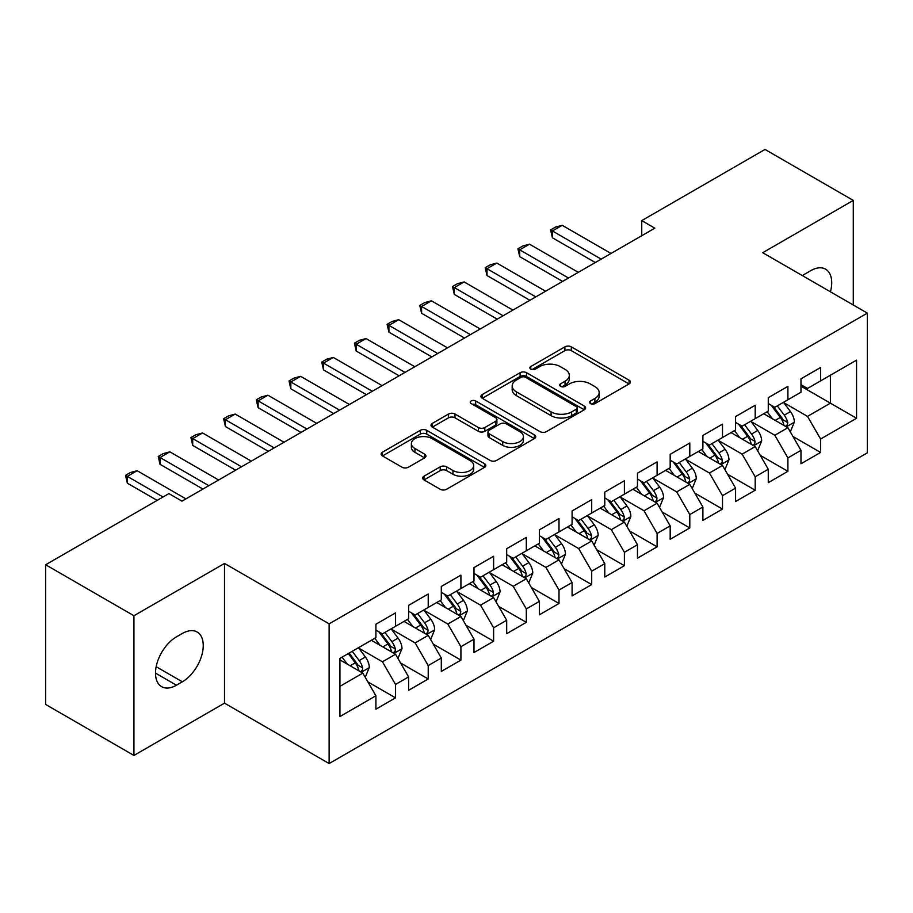 <?xml version="1.0" encoding="UTF-8"?>
<svg xmlns="http://www.w3.org/2000/svg" width="913" height="913" viewBox="0 0 913 913"><rect width="100%" height="100%" fill="white"/><g stroke="black" fill="none" stroke-linecap="round" stroke-linejoin="round"><path stroke-width="1.37" d="M590.494 403.603A3.173 1.837 0 0 0 594.979 403.603L629.08 383.916A4.542 2.625 0 0 0 630.415 382.056A4.542 2.625 0 0 0 629.08 380.207L571.31 346.849A4.542 2.625 0 0 0 564.896 346.849L530.795 366.535A3.173 1.837 0 0 0 529.86 367.836A3.173 1.837 0 0 0 530.795 369.137A3.173 1.837 0 0 0 535.292 369.137L539.697 366.592A14.528 8.388 0 0 1 560.24 366.592L565.056 369.366A14.528 8.388 0 0 1 569.313 375.3A14.528 8.388 0 0 1 565.056 381.223L560.639 383.78A3.173 1.837 0 0 0 559.715 385.069A3.173 1.837 0 0 0 560.639 386.37A3.173 1.837 0 0 0 565.136 386.37L569.552 383.825A14.528 8.388 0 0 1 590.083 383.825L594.899 386.598A14.528 8.388 0 0 1 599.156 392.533A14.528 8.388 0 0 1 594.899 398.456L590.494 401.012A3.173 1.837 0 0 0 589.558 402.302A3.173 1.837 0 0 0 590.494 403.603L590.494 401.012M423.997 476.198A4.542 2.625 0 0 0 422.662 478.047A4.542 2.625 0 0 0 423.997 479.896L440.203 489.254A4.542 2.625 0 0 0 446.628 489.254L484.495 467.388A4.542 2.625 0 0 0 485.83 465.539A4.542 2.625 0 0 0 484.495 463.69L426.725 430.331A4.542 2.625 0 0 0 420.3 430.331L382.433 452.197A4.542 2.625 0 0 0 381.098 454.046A4.542 2.625 0 0 0 382.433 455.907L402.005 467.205A4.542 2.625 0 0 0 408.431 467.205L424.636 457.847A4.542 2.625 0 0 0 425.972 455.998A4.542 2.625 0 0 0 424.636 454.138L414.924 448.534A12.143 7.007 0 0 1 411.375 443.581A12.143 7.007 0 0 1 418.873 437.099A12.143 7.007 0 0 1 432.1 438.628L470.138 460.586A12.143 7.007 0 0 1 473.687 465.539A12.143 7.007 0 0 1 466.189 472.01A12.143 7.007 0 0 1 452.962 470.492L446.628 466.84A4.542 2.625 0 0 0 440.203 466.84L423.997 476.198L423.997 479.896M133.937 615.739L133.937 755.439L224.507 703.147L224.507 563.447L133.937 615.739L45.65 564.759L168.916 493.591L181.995 501.146L654.815 228.17L641.736 220.615L641.736 235.725M224.507 563.447L329.137 623.853L867.35 313.125L867.35 452.825L329.137 763.553L329.137 623.853M853.29 304.999L853.29 200.415L762.72 252.707L867.35 313.125M853.29 200.415L765.003 149.447L641.736 220.615M540.017 431.632A4.542 2.625 0 0 0 546.442 431.632L584.309 409.766A4.542 2.625 0 0 0 585.644 407.906A4.542 2.625 0 0 0 584.309 406.057L526.539 372.698A4.542 2.625 0 0 0 520.125 372.698L482.247 394.564A4.542 2.625 0 0 0 480.923 396.425A4.542 2.625 0 0 0 482.247 398.273L540.017 431.632M472.443 404.288A3.173 1.837 0 0 1 475.673 404.733L475.673 400.955L534.402 434.873A4.542 2.625 0 0 1 535.737 436.722A4.542 2.625 0 0 1 534.402 438.571L496.535 460.437A4.542 2.625 0 0 1 490.11 460.437L432.34 427.09L432.34 423.381A4.542 2.625 0 0 0 431.016 425.23A4.542 2.625 0 0 0 432.34 427.09M432.34 423.381L448.545 414.023A4.542 2.625 0 0 1 454.971 414.023L478.401 427.546A4.542 2.625 0 0 0 484.814 427.546L495.565 421.338A4.542 2.625 0 0 0 496.9 419.489A4.542 2.625 0 0 0 495.565 417.64L471.176 403.557A3.173 1.837 0 0 1 470.241 402.256A3.173 1.837 0 0 1 472.204 400.567A3.173 1.837 0 0 1 475.673 400.955M800.975 386.176L830.396 403.169L830.396 375.232L856.565 360.133L820.593 380.892L820.593 367.494L800.975 378.815L800.975 392.225L787.896 399.768L787.896 386.37L768.278 397.691L768.278 411.101L755.199 418.645L755.199 405.246L735.581 416.568L735.581 429.977L722.503 437.532L722.503 424.123L702.884 435.455L702.884 448.854L689.794 456.409L689.794 442.999L670.176 454.332L670.176 467.73L657.098 475.285L657.098 461.875L637.479 473.208L637.479 486.606L624.401 494.161L624.401 480.763L604.783 492.084L604.783 505.482L591.704 513.038L591.704 499.639L572.086 510.96L572.086 524.37L559.007 531.914L559.007 518.516L539.389 529.837L539.389 543.246L526.31 550.79L526.31 537.392L506.692 548.713L506.692 562.123L493.613 569.678L493.613 556.268L473.995 567.601L473.995 580.999L460.917 588.554L460.917 575.144L441.299 586.477L441.299 599.875L428.22 607.43L428.22 594.021L408.602 605.353L408.602 618.752L395.523 626.307L395.523 612.908L375.905 624.23L375.905 637.639L339.933 658.399L339.933 716.545L375.905 695.774L362.815 673.121L339.933 659.905M856.565 360.133L856.565 418.268L820.593 439.039L807.514 416.385L783.811 402.701M792.963 436.494L820.593 452.437L820.593 439.039M820.593 452.437L800.975 463.77L800.975 450.36L787.896 457.915L774.817 435.261L751.114 421.578M760.267 455.37L787.896 471.325L787.896 457.915M787.896 471.325L768.278 482.646L768.278 469.248L755.199 476.791L742.121 454.138L718.405 440.454M727.57 474.246L755.199 490.201L755.199 476.791M755.199 490.201L735.581 501.522L735.581 488.124L722.503 495.668L709.424 473.014L685.709 459.33M694.873 493.123L722.503 509.077L722.503 495.668M722.503 509.077L702.884 520.399L702.884 507L689.794 514.555L676.716 491.902L653.012 478.207M662.176 511.999L689.794 527.954L689.794 514.555M689.794 527.954L670.176 539.286L670.176 525.877L657.098 533.432L644.019 510.778L620.315 497.083M629.468 530.875L657.098 546.83L657.098 533.432M657.098 546.83L637.479 558.163L637.479 544.753L624.401 552.308L611.322 529.654L587.618 515.971M596.771 549.763L624.401 565.706L624.401 552.308M624.401 565.706L604.783 577.039L604.783 563.629L591.704 571.184L578.625 548.53L554.921 534.847M564.074 568.639L591.704 584.582L591.704 571.184M591.704 584.582L572.086 595.915L572.086 582.505L559.007 590.06L545.928 567.407L522.225 553.723M531.377 587.515L559.007 603.47L559.007 590.06M559.007 603.47L539.389 614.791L539.389 601.393L526.31 608.937L513.232 586.283L489.528 572.599M498.681 606.392L526.31 622.346L526.31 608.937M526.31 622.346L506.692 633.668L506.692 620.269L493.613 627.813L480.535 605.159L456.831 591.476M465.984 625.268L493.613 641.223L493.613 627.813M493.613 641.223L473.995 652.544L473.995 639.146L460.917 646.701L447.838 624.047L424.134 610.352M433.287 644.144L460.917 660.099L460.917 646.701M460.917 660.099L441.299 671.432L441.299 658.022L428.22 665.577L415.141 642.923L391.426 629.228M400.59 663.021L428.22 678.975L428.22 665.577M428.22 678.975L408.602 690.308L408.602 676.898L395.523 684.453L382.444 661.799L358.729 648.116M367.893 681.908L395.523 697.852L395.523 684.453M395.523 697.852L375.905 709.184L375.905 695.774M375.905 630.084L382.444 633.862L395.523 626.307M339.933 686.336L362.815 673.121M408.602 611.208L415.141 614.985L428.22 607.43M382.444 661.799L395.523 654.244L371.317 640.275M408.602 676.898L395.523 654.244M441.299 592.332L447.838 596.098L460.917 588.554M415.141 642.923L428.22 635.368L404.014 621.399M441.299 658.022L428.22 635.368M473.995 573.444L480.535 577.221L493.613 569.678M447.838 624.047L460.917 616.492L436.722 602.523M473.995 639.146L460.917 616.492M506.692 554.568L513.232 558.345L526.31 550.79M480.535 605.159L493.613 597.616L469.419 583.647M506.692 620.269L493.613 597.616M539.389 535.691L545.928 539.469L559.007 531.914M513.232 586.283L526.31 578.739L502.116 564.77M539.389 601.393L526.31 578.739M572.086 516.815L578.625 520.593L591.704 513.038M545.928 567.407L559.007 559.852L534.813 545.883M572.086 582.505L559.007 559.852M604.783 497.939L611.322 501.716L624.401 494.161M578.625 548.53L591.704 540.975L567.509 527.006M604.783 563.629L591.704 540.975M637.479 479.063L644.019 482.84L657.098 475.285M611.322 529.654L624.401 522.099L600.206 508.13M637.479 544.753L624.401 522.099M670.176 460.186L676.716 463.952L689.794 456.409M644.019 510.778L657.098 503.223L632.903 489.254M670.176 525.877L657.098 503.223M702.884 441.299L709.424 445.076L722.503 437.532M676.716 491.902L689.794 484.346L665.6 470.378M702.884 507L689.794 484.346M735.581 422.422L742.121 426.2L755.199 418.645M709.424 473.014L722.503 465.47L698.297 451.501M735.581 488.124L722.503 465.47M768.278 403.546L774.817 407.324L787.896 399.768M742.121 454.138L755.199 446.594L730.993 432.614M768.278 469.248L755.199 446.594M800.975 384.67L807.514 388.447L820.593 380.892M774.817 435.261L787.896 427.706L763.702 413.737M800.975 450.36L787.896 427.706M45.65 564.759L45.65 704.459L133.937 755.439M224.507 703.147L329.137 763.553M807.514 416.385L830.396 403.169L856.565 418.268M830.431 291.806A29.593 17.085 120 0 0 825.58 269.175A29.593 17.085 120 0 0 810.778 270.647L804.901 274.048A29.593 17.085 120 0 0 802.424 275.635M176.437 636.875A29.593 17.085 120 0 0 157.104 662.964A29.593 17.085 120 0 0 161.647 686.679A29.593 17.085 120 0 0 176.437 685.207L182.326 681.806A29.593 17.085 120 0 0 201.659 655.728A29.593 17.085 120 0 0 197.128 632.013A29.593 17.085 120 0 0 182.326 633.485L176.437 636.875M591.761 404.048L594.899 402.234A14.528 8.388 0 0 0 599.156 396.31L599.156 392.533M569.313 375.3L569.313 379.078A14.528 8.388 0 0 1 565.056 385.001L561.906 386.815M629.023 383.951L571.31 350.626A4.542 2.625 0 0 0 564.896 350.626L532.062 369.582M584.252 409.8L526.539 376.476A4.542 2.625 0 0 0 520.125 376.476L482.304 398.308M576.286 409.207A3.173 1.837 0 0 0 577.221 407.906A3.173 1.837 0 0 0 576.286 406.616L525.58 377.331A3.173 1.837 0 0 0 521.083 377.331L516.427 380.025A14.528 8.388 0 0 0 512.182 385.948A14.528 8.388 0 0 0 516.427 391.882L551.098 411.889A14.528 8.388 0 0 0 571.629 411.889L576.286 409.207L576.286 412.984A3.173 1.837 0 0 0 577.221 411.683L577.221 407.906M512.182 385.948L512.182 389.725A14.528 8.388 0 0 0 516.427 395.66L516.427 391.882M576.286 412.984L571.629 415.666A14.528 8.388 0 0 1 551.098 415.666L516.427 395.66M432.397 427.124L448.545 417.8L448.545 414.023M496.9 419.489L496.9 423.267A4.542 2.625 0 0 1 495.565 425.116L484.814 431.324A4.542 2.625 0 0 1 478.401 431.324L454.971 417.8A4.542 2.625 0 0 0 448.545 417.8M475.673 404.733L534.345 438.617M502.709 441.584A12.143 7.007 0 0 0 515.936 443.102A12.143 7.007 0 0 0 523.434 436.631A12.143 7.007 0 0 0 519.885 431.678L506.475 423.94A4.542 2.625 0 0 0 500.062 423.94L489.311 430.149A4.542 2.625 0 0 0 487.976 431.997A4.542 2.625 0 0 0 489.311 433.846L502.709 441.584L502.709 445.361A12.143 7.007 0 0 0 515.936 446.879A12.143 7.007 0 0 0 523.434 440.408L523.434 436.631M487.976 431.997L487.976 435.775A4.542 2.625 0 0 0 489.311 437.624L489.311 433.846M502.709 445.361L489.311 437.624M473.687 465.539L473.687 469.316A12.143 7.007 0 0 1 466.189 475.787A12.143 7.007 0 0 1 452.962 474.269L446.628 470.606A4.542 2.625 0 0 0 440.203 470.606L424.054 479.93M411.375 443.581L411.375 447.359A12.143 7.007 0 0 0 414.924 452.312L414.924 448.534M424.579 457.881L414.924 452.312M484.438 467.422L426.725 434.109A4.542 2.625 0 0 0 420.3 434.109L382.49 455.941M790.316 431.906L794.367 422.011A12.257 7.076 -120 0 0 790.453 411.58L783.514 402.302M772.444 418.793L767.16 411.74M764.695 414.319L764.09 413.509M785.579 426.382L787.485 424.671L787.748 422.536A12.257 7.076 -120 0 0 784.244 415.164L777.294 405.886M773.334 406.468L781.916 417.914A6.243 3.606 60 0 1 783.046 419.82L787.748 422.536M771.177 405.224L780.318 417.424A12.257 7.076 60 0 1 783.822 424.796L784.073 425.504M601.188 259.132L552.399 230.966L552.399 237.757L550.607 229.928L555.515 227.097L562.214 225.306L611.002 253.472M595.299 262.533L552.399 237.757M562.214 225.306L552.399 230.966L550.607 229.928M757.619 450.782L761.67 440.888A12.257 7.076 -120 0 0 757.756 430.457L750.817 421.178M739.747 437.669L734.463 430.616M731.998 433.196L731.393 432.397M752.883 445.259L754.789 443.547L755.051 441.413A12.257 7.076 -120 0 0 751.547 434.04L744.597 424.762M740.637 425.344L749.219 436.802A6.243 3.606 60 0 1 750.349 438.697L755.051 441.413M738.48 424.1L747.621 436.3A12.257 7.076 60 0 1 751.125 443.672L751.376 444.38M724.922 469.659L728.973 459.764A12.257 7.076 -120 0 0 725.059 449.333L718.109 440.055M707.05 456.546L701.766 449.493M699.301 452.072L698.696 451.273M720.186 464.135L722.092 462.423L722.354 460.289A12.257 7.076 -120 0 0 718.851 452.916L711.9 443.65M707.94 444.22L716.511 455.678A6.243 3.606 60 0 1 717.652 457.573L722.354 460.289M705.783 442.976L714.925 455.188A12.257 7.076 60 0 1 718.428 462.549L718.679 463.268M568.491 278.009L519.702 249.842L519.702 256.633L517.911 248.804L522.807 245.974L529.517 244.182L578.294 272.348M562.602 281.409L519.702 256.633M529.517 244.182L519.702 249.842L517.911 248.804M535.794 296.885L487.006 268.719L487.006 275.521L485.214 267.68L490.11 264.85L496.82 263.058L545.597 291.224M529.905 300.286L487.006 275.521M496.82 263.058L487.006 268.719L485.214 267.68M692.225 488.535L696.277 478.64A12.257 7.076 -120 0 0 692.362 468.209L685.412 458.931M674.342 475.422L669.069 468.38M666.593 470.948L665.999 470.149M687.489 483.011L689.395 481.299L689.657 479.165A12.257 7.076 -120 0 0 686.154 471.793L679.204 462.526M675.243 463.096L683.814 474.555A6.243 3.606 60 0 1 684.955 476.449L689.657 479.165M673.086 461.852L682.228 474.064A12.257 7.076 60 0 1 685.731 481.436L685.983 482.144M659.517 507.411L663.58 497.517A12.257 7.076 -120 0 0 659.665 487.086L652.715 477.819M641.645 494.298L636.372 487.257M633.896 489.825L633.302 489.026M654.792 501.888L656.687 500.187L656.961 498.042A12.257 7.076 -120 0 0 653.457 490.669L646.507 481.402M642.535 481.984L651.117 493.431A6.243 3.606 60 0 1 652.259 495.325L656.961 498.042M640.39 480.74L649.531 492.94A12.257 7.076 60 0 1 653.035 500.313L653.286 501.02M503.097 315.761L454.309 287.595L454.309 294.397L452.506 286.556L457.413 283.726L464.124 281.934L512.901 310.1M497.208 319.162L454.309 294.397M464.124 281.934L454.309 287.595L452.506 286.556M470.4 334.637L421.612 306.471L421.612 313.273L419.809 305.433L424.716 302.602L431.415 300.811L480.204 328.977M464.512 338.038L421.612 313.273M431.415 300.811L421.612 306.471L419.809 305.433M626.82 526.287L630.872 516.404A12.257 7.076 -120 0 0 626.969 505.962L620.018 496.695M608.948 513.174L603.676 506.133M601.199 508.701L600.606 507.902M622.095 520.764L623.99 519.063L624.264 516.918A12.257 7.076 -120 0 0 620.749 509.557L613.81 500.278M609.838 500.86L618.421 512.307A6.243 3.606 60 0 1 619.562 514.202L624.264 516.918M607.693 499.616L616.834 511.816A12.257 7.076 60 0 1 620.338 519.189L620.589 519.896M437.704 353.525L388.915 325.359L388.915 332.149L387.112 324.32L392.019 321.479L398.719 319.687L447.507 347.853M431.815 356.915L388.915 332.149M398.719 319.687L388.915 325.359L387.112 324.32M594.123 545.175L598.175 535.28A12.257 7.076 -120 0 0 594.272 524.838L587.321 515.571M576.251 532.062L570.979 525.009M568.502 527.588L567.909 526.778M589.399 539.651L591.293 537.94L591.567 535.805A12.257 7.076 -120 0 0 588.052 528.433L581.113 519.155M577.142 519.737L585.724 531.183A6.243 3.606 60 0 1 586.854 533.078L591.567 535.805M574.985 518.493L584.137 530.693A12.257 7.076 60 0 1 587.641 538.065L587.892 538.773M404.995 372.401L356.218 344.235L356.218 351.026L354.415 343.197L359.323 340.366L366.022 338.563L414.81 366.729M399.118 375.791L356.218 351.026M366.022 338.563L356.218 344.235L354.415 343.197M561.427 564.051L565.478 554.157A12.257 7.076 -120 0 0 561.575 543.726L554.625 534.447M543.555 550.938L538.271 543.886M535.805 546.465L535.201 545.654M556.702 558.528L558.596 556.816L558.87 554.682A12.257 7.076 -120 0 0 555.355 547.309L548.416 538.031M544.445 538.613L553.027 550.06A6.243 3.606 60 0 1 554.157 551.966L558.87 554.682M542.288 537.369L551.429 549.569A12.257 7.076 60 0 1 554.944 556.941L555.184 557.649M372.299 391.278L323.522 363.112L323.522 369.902L321.718 362.073L326.626 359.243L333.325 357.451L382.113 385.617M366.421 394.678L323.522 369.902M333.325 357.451L323.522 363.112L321.718 362.073M528.73 582.928L532.781 573.033A12.257 7.076 -120 0 0 528.878 562.602L521.928 553.324M510.858 569.815L505.574 562.762M503.109 565.341L502.504 564.542M524.005 577.404L525.899 575.692L526.162 573.558A12.257 7.076 -120 0 0 522.658 566.186L515.708 556.919M511.748 557.489L520.33 568.947A6.243 3.606 60 0 1 521.46 570.842L526.162 573.558M509.591 556.245L518.732 568.445A12.257 7.076 60 0 1 522.247 575.818L522.487 576.525M339.602 410.154L290.825 381.988L290.825 388.79L289.022 380.949L293.929 378.119L300.628 376.327L349.417 404.493M333.724 413.555L290.825 388.79M300.628 376.327L290.825 381.988L289.022 380.949M496.033 601.804L500.084 591.909A12.257 7.076 -120 0 0 496.17 581.478L489.231 572.2M478.161 588.691L472.877 581.638M470.412 584.217L469.807 583.418M491.308 596.28L493.203 594.568L493.465 592.434A12.257 7.076 -120 0 0 489.961 585.062L483.011 575.795M479.051 576.365L487.633 587.824A6.243 3.606 60 0 1 488.763 589.718L493.465 592.434M476.894 575.122L486.036 587.333A12.257 7.076 60 0 1 489.551 594.694L489.79 595.413M306.905 429.03L258.117 400.864L258.117 407.666L256.325 399.826L261.232 396.995L267.931 395.203L316.72 423.37M301.016 432.431L258.117 407.666M267.931 395.203L258.117 400.864L256.325 399.826M463.336 620.68L467.388 610.786A12.257 7.076 -120 0 0 463.473 600.355L456.534 591.088M445.464 607.567L440.18 600.526M437.715 603.094L437.11 602.295M458.6 615.157L460.506 613.445L460.768 611.311A12.257 7.076 -120 0 0 457.265 603.938L450.314 594.671M446.354 595.242L454.936 606.7A6.243 3.606 60 0 1 456.066 608.594L460.768 611.311M444.197 593.998L453.339 606.209A12.257 7.076 60 0 1 456.842 613.582L457.093 614.289M274.208 447.906L225.42 419.74L225.42 426.542L223.628 418.702L228.535 415.872L235.234 414.08L284.023 442.246M268.319 451.307L225.42 426.542M235.234 414.08L225.42 419.74L223.628 418.702M430.639 639.557L434.691 629.662A12.257 7.076 -120 0 0 430.776 619.231L423.837 609.964M412.767 626.444L407.483 619.402M405.018 621.97L404.413 621.171M425.903 634.033L427.809 632.332L428.071 630.187A12.257 7.076 -120 0 0 424.568 622.814L417.618 613.547M413.657 614.129L422.24 625.576A6.243 3.606 60 0 1 423.37 627.471L428.071 630.187M411.501 612.885L420.642 625.085A12.257 7.076 60 0 1 424.146 632.458L424.397 633.165M241.511 466.783L192.723 438.617L192.723 445.418L190.931 437.578L195.827 434.748L202.538 432.956L251.315 461.122M235.622 470.184L192.723 445.418M202.538 432.956L192.723 438.617L190.931 437.578M397.942 658.433L401.994 648.55A12.257 7.076 -120 0 0 398.079 638.107L391.129 628.84M380.07 645.331L374.786 638.278M372.321 640.846L371.717 640.047M393.206 652.909L395.112 651.209L395.375 649.063A12.257 7.076 -120 0 0 391.871 641.702L384.921 632.424M380.961 633.006L389.531 644.452A6.243 3.606 60 0 1 390.673 646.347L395.375 649.063M378.804 631.762L387.945 643.962A12.257 7.076 60 0 1 391.449 651.334L391.7 652.042M208.815 485.67L160.026 457.504L160.026 464.295L158.234 456.466L163.13 453.635L169.841 451.832L218.618 479.998M202.926 489.06L160.026 464.295M169.841 451.832L160.026 457.504L158.234 456.466M365.246 677.32L369.297 667.426A12.257 7.076 -120 0 0 365.383 656.983L358.432 647.716M347.362 664.208L342.09 657.155M360.509 671.797L362.404 670.085L362.678 667.951A12.257 7.076 -120 0 0 359.174 660.578L352.224 651.3M349.154 653.08L356.835 663.329A6.243 3.606 60 0 1 357.976 665.235L362.678 667.951M348.298 653.571L355.248 662.838A12.257 7.076 60 0 1 358.752 670.21L359.003 670.918M163.039 496.992L127.329 476.381L127.329 483.171L125.526 475.342L130.433 472.512L137.144 470.72L185.921 498.875M157.15 500.392L127.329 483.171M137.144 470.72L127.329 476.381L125.526 475.342M594.899 402.234L594.899 398.456M560.639 386.37L560.639 383.78M565.056 385.001L565.056 381.223M530.795 369.137L530.795 366.535M564.896 350.626L564.896 346.849M571.31 350.626L571.31 346.849M629.08 383.916L629.08 380.207M482.247 398.273L482.247 394.564M520.125 376.476L520.125 372.698M526.539 376.476L526.539 372.698M584.309 409.766L584.309 406.057M551.098 415.666L551.098 411.889M571.629 415.666L571.629 411.889M454.971 417.8L454.971 414.023M478.401 431.324L478.401 427.546M484.814 431.324L484.814 427.546M495.565 425.116L495.565 421.338M534.402 438.571L534.402 434.873M440.203 470.606L440.203 466.84M446.628 470.606L446.628 466.84M452.962 474.269L452.962 470.492M424.636 457.847L424.636 454.138M382.433 455.907L382.433 452.197M420.3 434.109L420.3 430.331M426.725 434.109L426.725 430.331M484.495 467.388L484.495 463.69M155.518 673.121L176.437 685.207M156.18 666.707L182.326 681.806M786.355 426.828L794.287 422.251M784.244 415.164L790.453 411.58M775.205 420.379L780.318 417.424M753.659 445.704L761.59 441.127M751.547 434.04L757.756 430.457M742.497 439.256L747.621 436.3M720.962 464.58L728.894 460.004M718.851 452.916L725.059 449.333M709.8 458.143L714.925 455.188M688.265 483.456L696.197 478.88M686.154 471.793L692.362 468.209M677.104 477.02L682.228 474.064M655.568 502.333L663.5 497.756M653.457 490.669L659.665 487.086M644.407 495.896L649.531 492.94M622.871 521.209L630.792 516.632M620.749 509.557L626.969 505.962M611.71 514.772L616.834 511.816M590.175 540.097L598.095 535.509M588.052 528.433L594.272 524.838M579.013 533.649L584.137 530.693M557.466 558.973L565.398 554.396M555.355 547.309L561.575 543.726M546.316 552.525L551.429 549.569M524.77 577.849L532.701 573.273M522.658 566.186L528.878 562.602M513.62 571.401L518.732 568.445M492.073 596.725L500.004 592.149M489.961 585.062L496.17 581.478M480.923 590.289L486.036 587.333M459.376 615.602L467.308 611.025M457.265 603.938L463.473 600.355M448.226 609.165L453.339 606.209M426.679 634.478L434.611 629.902M424.568 622.814L430.776 619.231M415.518 628.041L420.642 625.085M393.982 653.366L401.914 648.778M391.871 641.702L398.079 638.107M382.821 646.918L387.945 643.962M361.286 672.242L369.217 667.665M359.174 660.578L365.383 656.983M350.124 665.794L355.248 662.838"/></g></svg>
